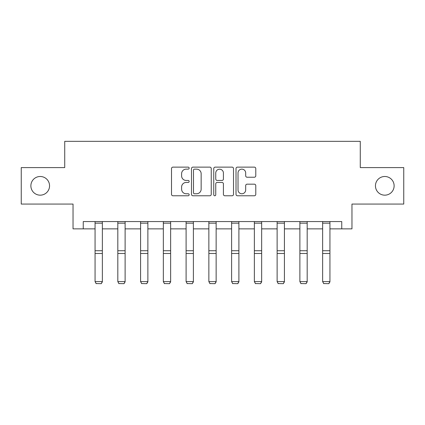 <?xml version="1.0" encoding="UTF-8"?>
<svg xmlns="http://www.w3.org/2000/svg" width="425" height="425" viewBox="0 0 425 425"><rect width="100%" height="100%" fill="white"/><g stroke="black" fill="none" stroke-linecap="round" stroke-linejoin="round"><path stroke-width="0.64" d="M189.162 168.135A1.004 1.004 0 0 0 188.158 167.131L172.943 167.131A1.434 1.434 0 0 0 171.509 168.566L171.509 194.342A1.434 1.434 0 0 0 172.943 195.771L188.158 195.771A1.004 1.004 0 0 0 189.162 194.767A1.004 1.004 0 0 0 188.158 193.768L186.187 193.768A4.585 4.585 0 0 1 181.608 189.183L181.608 187.037A4.585 4.585 0 0 1 186.187 182.452L188.158 182.452A1.004 1.004 0 0 0 189.162 181.454A1.004 1.004 0 0 0 188.158 180.45L186.187 180.45A4.585 4.585 0 0 1 181.608 175.87L181.608 173.719A4.585 4.585 0 0 1 186.187 169.139L188.158 169.139A1.004 1.004 0 0 0 189.162 168.135M375.45 185.831A9.334 9.334 0 0 0 384.784 195.165A9.334 9.334 0 0 0 394.124 185.831A9.334 9.334 0 0 0 384.784 176.492A9.334 9.334 0 0 0 375.45 185.831M30.876 185.831A9.334 9.334 0 0 0 40.216 195.165A9.334 9.334 0 0 0 49.55 185.831A9.334 9.334 0 0 0 40.216 176.492A9.334 9.334 0 0 0 30.876 185.831M254.347 177.23A1.434 1.434 0 0 0 255.781 175.796L255.781 168.566A1.434 1.434 0 0 0 254.347 167.131L237.453 167.131A1.434 1.434 0 0 0 236.018 168.566L236.018 194.342A1.434 1.434 0 0 0 237.453 195.771L254.347 195.771A1.434 1.434 0 0 0 255.781 194.342L255.781 185.603A1.434 1.434 0 0 0 254.347 184.174L247.116 184.174A1.434 1.434 0 0 0 245.687 185.603L245.687 189.938A3.83 3.83 0 0 1 241.857 193.768A3.83 3.83 0 0 1 238.027 189.938L238.027 172.97A3.83 3.83 0 0 1 241.857 169.139A3.83 3.83 0 0 1 245.687 172.97L245.687 175.796A1.434 1.434 0 0 0 247.116 177.23L254.347 177.23M83.247 228.863L83.247 221.568L341.753 221.568L341.753 228.863L351.964 228.863L351.964 204.064L403.75 204.064L403.75 167.593L360.278 167.593L360.278 141.334L64.722 141.334L64.722 167.593L21.25 167.593L21.25 204.064L73.036 204.064L73.036 228.863L95.067 228.863M211.246 168.566A1.434 1.434 0 0 0 209.817 167.131L192.918 167.131A1.434 1.434 0 0 0 191.489 168.566L191.489 194.342A1.434 1.434 0 0 0 192.918 195.771L209.817 195.771A1.434 1.434 0 0 0 211.246 194.342L211.246 168.566M215.183 167.131L232.082 167.131A1.434 1.434 0 0 1 233.511 168.566L233.511 194.342A1.434 1.434 0 0 1 232.082 195.771L224.852 195.771A1.434 1.434 0 0 1 223.417 194.342L223.417 183.887A1.434 1.434 0 0 0 221.988 182.452L217.191 182.452A1.434 1.434 0 0 0 215.757 183.887L215.757 194.767A1.004 1.004 0 0 1 214.758 195.771A1.004 1.004 0 0 1 213.754 194.767L213.754 168.566A1.434 1.434 0 0 1 215.183 167.131M102.361 228.863L117.821 228.863M125.115 228.863L140.579 228.863M147.873 228.863L163.338 228.863M170.632 228.863L186.097 228.863M193.391 228.863L208.856 228.863M216.144 228.863L231.609 228.863M238.903 228.863L254.368 228.863M261.662 228.863L277.127 228.863M284.421 228.863L299.885 228.863M307.179 228.863L322.639 228.863M329.933 228.863L341.753 228.863M194.496 169.139A1.004 1.004 0 0 0 193.492 170.138L193.492 192.764A1.004 1.004 0 0 0 194.496 193.768L196.568 193.768A4.585 4.585 0 0 0 201.153 189.183L201.153 173.719A4.585 4.585 0 0 0 196.568 169.139L194.496 169.139M223.417 173.039A3.83 3.83 0 0 0 219.587 169.208A3.83 3.83 0 0 0 215.757 173.039L215.757 179.015A1.434 1.434 0 0 0 217.191 180.45L221.988 180.45A1.434 1.434 0 0 0 223.417 179.015L223.417 173.039M102.361 221.568L102.361 281.855L101.267 283.666L96.162 283.56L101.267 283.666M96.162 283.666L95.067 281.589L102.361 281.589L101.267 283.56M95.067 221.568L95.067 281.589L96.162 283.56M125.115 221.568L125.115 281.855L124.026 283.666L118.915 283.56L124.026 283.666M118.915 283.666L117.821 281.589L125.115 281.589L124.026 283.56M117.821 221.568L117.821 281.589L118.915 283.56M147.873 221.568L147.873 281.855L146.779 283.666L141.674 283.56L146.779 283.666M141.674 283.666L140.579 281.589L147.873 281.589L146.779 283.56M140.579 221.568L140.579 281.589L141.674 283.56M170.632 221.568L170.632 281.855L169.538 283.666L164.433 283.56L169.538 283.666M164.433 283.666L163.338 281.589L170.632 281.589L169.538 283.56M163.338 221.568L163.338 281.589L164.433 283.56M193.391 221.568L193.391 281.855L192.297 283.666L187.191 283.56L192.297 283.666M187.191 283.666L186.097 281.589L193.391 281.589L192.297 283.56M186.097 221.568L186.097 281.589L187.191 283.56M216.144 221.568L216.144 281.855L215.055 283.666L209.945 283.56L215.055 283.666M209.945 283.666L208.856 281.589L216.144 281.589L215.055 283.56M208.856 221.568L208.856 281.589L209.945 283.56M238.903 221.568L238.903 281.855L237.809 283.666L232.703 283.56L237.809 283.666M232.703 283.666L231.609 281.589L238.903 281.589L237.809 283.56M231.609 221.568L231.609 281.589L232.703 283.56M261.662 221.568L261.662 281.855L260.567 283.666L255.462 283.56L260.567 283.666M255.462 283.666L254.368 281.589L261.662 281.589L260.567 283.56M254.368 221.568L254.368 281.589L255.462 283.56M284.421 221.568L284.421 281.855L283.326 283.666L278.221 283.56L283.326 283.666M278.221 283.666L277.127 281.589L284.421 281.589L283.326 283.56M277.127 221.568L277.127 281.589L278.221 283.56M307.179 221.568L307.179 281.855L306.085 283.666L300.974 283.56L306.085 283.666M300.974 283.666L299.885 281.589L307.179 281.589L306.085 283.56M299.885 221.568L299.885 281.589L300.974 283.56M329.933 221.568L329.933 281.855L328.838 283.666L323.733 283.56L328.838 283.666M323.733 283.666L322.639 281.589L329.933 281.589L328.838 283.56M322.639 221.568L322.639 281.589L323.733 283.56M102.361 221.6L95.067 221.6M102.361 250.723L95.067 250.723M102.361 253.491L95.067 253.491M102.361 223.167L95.067 223.167M125.115 221.6L117.821 221.6M125.115 250.723L117.821 250.723M125.115 253.491L117.821 253.491M125.115 223.167L117.821 223.167M147.873 221.6L140.579 221.6M147.873 250.723L140.579 250.723M147.873 253.491L140.579 253.491M147.873 223.167L140.579 223.167M170.632 221.6L163.338 221.6M170.632 250.723L163.338 250.723M170.632 253.491L163.338 253.491M170.632 223.167L163.338 223.167M193.391 221.6L186.097 221.6M193.391 250.723L186.097 250.723M193.391 253.491L186.097 253.491M193.391 223.167L186.097 223.167M216.144 221.6L208.856 221.6M216.144 250.723L208.856 250.723M216.144 253.491L208.856 253.491M216.144 223.167L208.856 223.167M238.903 221.6L231.609 221.6M238.903 250.723L231.609 250.723M238.903 253.491L231.609 253.491M238.903 223.167L231.609 223.167M261.662 221.6L254.368 221.6M261.662 250.723L254.368 250.723M261.662 253.491L254.368 253.491M261.662 223.167L254.368 223.167M284.421 221.6L277.127 221.6M284.421 250.723L277.127 250.723M284.421 253.491L277.127 253.491M284.421 223.167L277.127 223.167M307.179 221.6L299.885 221.6M307.179 250.723L299.885 250.723M307.179 253.491L299.885 253.491M307.179 223.167L299.885 223.167M329.933 221.6L322.639 221.6M329.933 250.723L322.639 250.723M329.933 253.491L322.639 253.491M329.933 223.167L322.639 223.167"/></g></svg>
